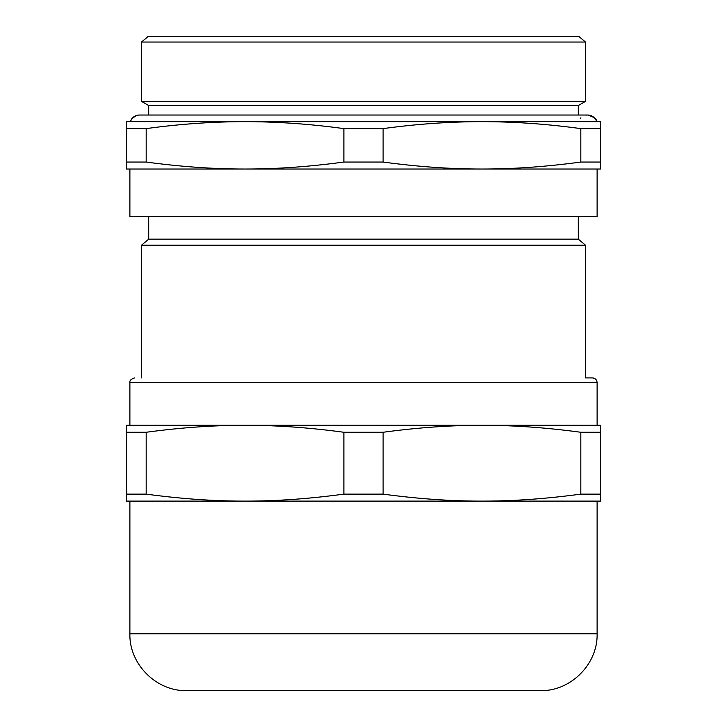 <?xml version="1.0" encoding="UTF-8"?>
<svg xmlns="http://www.w3.org/2000/svg" width="727" height="727" viewBox="0 0 727 727"><rect width="100%" height="100%" fill="white"/><g stroke="black" fill="none" stroke-linecap="round" stroke-linejoin="round"><path stroke-width="1.09" d="M578.601 121.645L130.333 121.645A9.478 9.478 -90 0 1 139.366 115.03L587.634 115.03A9.478 9.478 90 0 0 586.116 115.148M596.667 121.645A9.478 9.478 90 0 0 587.634 115.03L587.634 115.03C594.068 117.056 597.076 119.264 596.667 121.645M580.909 117.829A9.478 9.478 90 0 0 580.264 118.537M126.571 432.274L126.571 494.124L146.182 494.124L146.182 432.274L126.571 432.274L126.571 425.295L597.112 425.295L597.112 382.647C596.831 379.767 595.249 378.185 592.369 377.904L585.499 377.904L585.499 245.199L141.501 245.199L148.699 239.156L578.301 239.156L578.301 216.41M146.182 432.274C180.878 427.585 213.829 425.259 245.035 425.295C276.242 425.259 309.193 427.585 343.889 432.274L343.889 494.124L383.111 494.124L383.111 432.274C417.807 427.585 450.758 425.259 481.965 425.295L600.429 425.295L600.429 494.124L580.818 494.124C546.122 498.813 513.171 501.148 481.965 501.112L597.112 501.112L597.112 633.79C597.894 664.169 570.631 691.432 540.243 690.65L186.757 690.65L540.243 690.65M126.571 494.124L126.571 501.112L600.429 501.112L600.429 494.124M585.499 377.904L592.369 377.904M481.965 121.645L245.035 121.645C277.541 121.7 310.493 124.026 343.889 128.624L383.111 128.624C416.507 124.026 449.459 121.7 481.965 121.645C514.462 121.7 547.413 124.026 580.818 128.624L600.429 128.624L600.429 121.645L481.965 121.645M343.889 128.624L343.889 162.048C309.193 166.737 276.242 169.064 245.035 169.028L600.429 169.028L600.429 128.624M343.889 162.048L383.111 162.048L383.111 128.624M129.888 169.028L129.888 216.41L597.112 216.41L597.112 169.028M148.699 115.03L148.699 105.533L578.301 105.533L585.499 101.371L585.499 42.039L141.501 42.039L148.281 36.35L578.719 36.35L585.499 42.039M148.699 105.533L141.501 101.371L585.499 101.371M126.571 128.624L126.571 169.028L245.035 169.028C213.829 169.064 180.878 166.737 146.182 162.048L146.182 128.624C179.587 124.026 212.538 121.7 245.035 121.645L126.571 121.645L126.571 128.624L146.182 128.624M580.818 128.624L580.818 162.048L600.429 162.048M126.571 162.048L146.182 162.048M580.818 162.048C546.122 166.737 513.171 169.064 481.965 169.028C450.758 169.064 417.807 166.737 383.111 162.048M130.333 121.645L131.887 118.692L136.412 115.502M161.185 425.295L245.035 425.295M161.185 501.112L245.035 501.112C213.829 501.148 180.878 498.813 146.182 494.124M481.965 425.295C513.171 425.259 546.122 427.585 580.818 432.274L600.429 432.274M580.818 432.274L580.818 494.124M343.889 432.274L383.111 432.274M343.889 494.124C309.193 498.813 276.242 501.148 245.035 501.112M481.965 501.112C450.758 501.148 417.807 498.813 383.111 494.124M129.888 501.112L129.888 633.79L597.112 633.79M129.888 425.295L129.888 382.647L597.112 382.647M578.301 115.03L578.301 105.533M141.501 101.371L141.501 42.039M148.699 239.156L148.699 216.41M578.301 239.156L585.499 245.199M141.501 377.904L141.501 245.199M129.888 382.647C129.47 380.594 131.051 379.012 134.631 377.904M129.888 633.79C129.106 664.169 156.36 691.432 186.757 690.65M137.548 115.202L139.366 115.03"/></g></svg>

